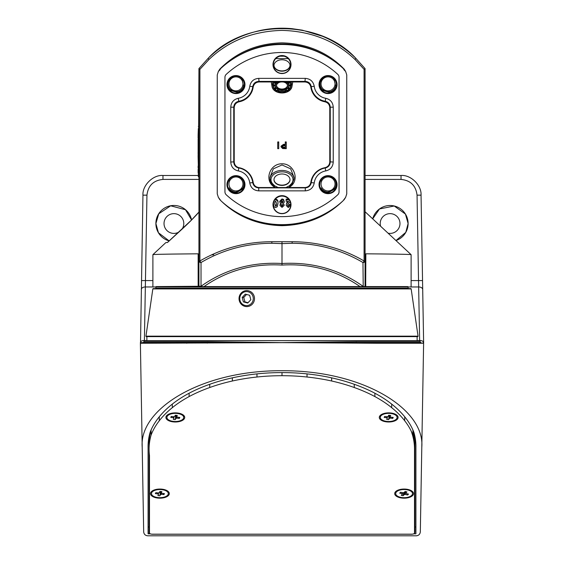 <?xml version="1.0" encoding="UTF-8"?>
<svg xmlns="http://www.w3.org/2000/svg" width="564" height="564" viewBox="0 0 564 564"><rect width="100%" height="100%" fill="white"/><g stroke="black" fill="none" stroke-linecap="round" stroke-linejoin="round"><path stroke-width="0.85" d="M305.928 286.582L297.066 286.582M215.984 286.582L221.06 286.582M365.07 140.951L365.07 169.975M157.391 286.582L201.024 286.258C224.895 269.366 251.889 261.781 282 263.508L282 243.613L271.89 243.267C246.214 243.408 222.597 249.824 201.024 262.528A2.2 1.079 -120.8 0 1 199.917 260.97C221.814 248.266 245.791 241.843 271.848 241.709L292.152 241.709C318.209 241.843 342.186 248.266 364.083 260.97L364.083 69.344L355.066 59.537C335.481 40.89 311.124 31.168 282 30.386C252.848 31.168 228.49 40.89 208.934 59.537L199.917 69.344L198.93 68.625L208.483 57.965C244.508 18.943 319.273 18.831 355.517 57.965L365.07 68.596L365.07 285.039L364.894 286.582L360.015 286.582L363.209 286.582L362.976 262.528C341.403 249.824 317.786 243.408 292.11 243.267L282 243.613L282 242.048M226.954 84.572A9.01 9.01 -0 0 0 235.956 93.575A9.01 9.01 -0 0 0 244.966 84.572A9.01 9.01 -0 0 0 235.956 75.562A9.01 9.01 -0 0 0 226.954 84.572M233.75 76.295A8.7 8.7 -0 0 0 235.956 93.405A8.7 8.7 -0 0 0 239.7 76.852M319.034 84.572A9.01 9.01 -0 0 0 328.044 93.575A9.01 9.01 -0 0 0 337.046 84.572A9.01 9.01 -0 0 0 328.044 75.562A9.01 9.01 -0 0 0 319.034 84.572M325.83 76.295A8.7 8.7 -0 0 0 328.044 93.405A8.7 8.7 -0 0 0 331.78 76.852M226.954 184.654A9.01 9.01 -0 0 0 235.956 193.663A9.01 9.01 -0 0 0 244.966 184.654A9.01 9.01 -0 0 0 235.956 175.644A9.01 9.01 -0 0 0 226.954 184.654M232.22 176.934A8.7 8.7 -0 0 0 235.956 193.494A8.7 8.7 -0 0 0 244.663 184.795A8.7 8.7 -0 0 0 236.267 176.095M319.034 184.654A9.01 9.01 -0 0 0 328.044 193.663A9.01 9.01 -0 0 0 337.046 184.654A9.01 9.01 -0 0 0 328.044 175.644A9.01 9.01 -0 0 0 319.034 184.654M324.3 176.934A8.7 8.7 -0 0 0 328.044 193.494A8.7 8.7 -0 0 0 336.743 184.795A8.7 8.7 -0 0 0 328.347 176.095M272.99 204.669A9.01 9.01 -0 0 0 282 213.678A9.01 9.01 -0 0 0 291.01 204.669A9.01 9.01 -0 0 0 282 195.659A9.01 9.01 -0 0 0 272.99 204.669M273.3 204.81A8.7 8.7 -0 0 0 282 213.509A8.7 8.7 -0 0 0 290.7 204.81A8.7 8.7 -0 0 0 282 196.11A8.7 8.7 -0 0 0 273.3 204.81M272.99 64.55A9.01 9.01 -0 0 0 282 73.56A9.01 9.01 -0 0 0 291.01 64.55A9.01 9.01 -0 0 0 282 55.547A9.01 9.01 -0 0 0 272.99 64.55M273.3 64.691A8.7 8.7 -0 0 0 282 73.39A8.7 8.7 -0 0 0 290.7 64.691A8.7 8.7 -0 0 0 282 55.991A8.7 8.7 -0 0 0 273.3 64.691M152.886 254.681A129.114 1.128 0 0 1 152.893 254.667A129.114 1.128 0 0 1 198.154 253.821L198.93 254.54L198.93 212.092C195.151 216.527 189.694 222.061 182.553 228.688L167.48 242.499A116.233 1.015 0 0 0 165.774 242.661L152.893 254.667L152.886 286.582M198.309 286.582L198.154 285.053L198.93 285.039L199.106 286.582L156.291 286.582A0.402 0.402 0 0 0 155.89 286.984L155.89 288.183A0.402 0.402 0 0 1 155.488 288.585M220.186 199.564L219.833 199.67C236.436 216.379 257.163 225.05 282 225.678C306.823 225.05 327.543 216.386 344.167 199.67L343.814 199.564M219.833 199.67L218.367 197.351L217.246 193.861L217.246 74.934L218.367 71.438L219.833 69.104L220.186 69.703M343.814 69.703L344.167 69.104C327.564 52.255 306.837 43.506 282 42.857C257.177 43.498 236.457 52.248 219.833 69.104M203.985 286.582L360.015 286.582C336.863 270.516 310.856 263.353 282 265.08C253.144 263.353 227.137 270.516 203.985 286.582L201.411 286.582A2.2 1.177 54.1 0 0 201.024 286.258L201.024 262.528A2.2 1.544 -0 0 1 198.93 260.984L198.93 68.596L208.476 57.972A2.2 0.811 -134 0 1 208.483 57.965M364.894 286.582L406.609 286.582M342.94 286.582L355.278 286.582L342.94 286.582M267.731 286.582L271.411 286.582M191.393 286.582L180.466 286.582M259.912 286.582L256.225 286.582M363.209 286.582L362.589 286.582A2.2 1.177 125.9 0 1 362.976 286.258C339.105 269.366 312.111 261.781 282 263.508L282 265.08M365.07 260.984L364.083 260.97A2.2 1.079 -59.2 0 1 362.976 262.528A2.2 1.544 0 0 0 365.07 260.984L365.07 254.54L365.846 253.821A129.114 1.128 0 0 1 411.107 254.667A129.114 1.128 0 0 1 411.114 254.681L411.114 286.582M365.07 225.995L365.07 254.54M355.066 59.537A2.2 0.811 -46 0 0 355.524 57.972L365.07 68.596L364.083 69.344M198.93 213.488L198.93 176.779L198.324 176.779L198.93 71.677M198.93 254.54L198.93 285.039L198.93 260.984L199.917 260.97L199.917 69.344M304.891 81.963L259.109 81.963C255.852 82.21 253.87 83.93 253.166 87.131A17.371 17.371 180 0 1 239.122 101.788C236.069 102.585 234.434 104.552 234.215 107.689L234.215 161.812C234.441 164.956 236.076 166.923 239.122 167.712A17.371 17.371 180 0 1 253.166 182.369C253.863 185.563 255.844 187.283 259.109 187.537L304.891 187.537C308.148 187.29 310.129 185.57 310.834 182.369A17.371 17.371 180 0 1 324.878 167.712C327.931 166.916 329.566 164.949 329.785 161.812L329.785 107.689C329.559 104.544 327.924 102.578 324.878 101.788A17.371 17.371 180 0 1 310.834 87.131C310.137 83.937 308.156 82.217 304.891 81.963L305.293 78.368C310.249 78.756 313.231 81.385 314.233 86.271A13.917 13.917 -0 0 0 325.731 98.291C330.391 99.426 332.894 102.38 333.239 107.167L330.243 107.195C330.01 104.002 328.34 102.028 325.238 101.273L325.731 98.291M344.167 69.104L345.633 71.438L346.754 74.934L346.754 193.861L345.633 197.351L344.167 199.67M233.045 210.252A87.075 87.075 -0 0 0 330.955 210.252A90.078 90.078 180 0 1 233.045 210.252M328.678 57.528A87.075 87.075 -0 0 0 235.322 57.528M333.239 107.167L333.239 162.051C332.894 166.831 330.391 169.792 325.731 170.927A13.917 13.917 -0 0 0 314.233 182.955C313.239 187.826 310.263 190.463 305.293 190.858L258.707 190.858C253.751 190.47 250.768 187.833 249.767 182.955A13.917 13.917 -0 0 0 238.269 170.927C233.609 169.799 231.106 166.838 230.761 162.051L230.761 107.167C231.106 102.387 233.609 99.426 238.269 98.291A13.917 13.917 -0 0 0 249.767 86.271C250.761 81.392 253.737 78.763 258.707 78.368L305.293 78.368M365.846 253.821L365.691 286.582L407.709 286.582A0.402 0.402 0 0 1 408.11 286.984L408.11 288.183A0.402 0.402 0 0 0 408.512 288.585M239.122 167.712L238.762 167.994A16.913 16.913 180 0 1 252.75 182.609L253.166 182.369M253.166 87.131L252.75 86.659L249.767 86.271M324.878 101.788L325.238 101.273A16.913 16.913 180 0 1 311.25 86.659C310.588 83.401 308.6 81.646 305.293 81.392L258.707 81.392C255.393 81.653 253.405 83.409 252.75 86.659A16.913 16.913 180 0 1 238.762 101.273L239.122 101.788M314.233 86.271L311.25 86.659L310.834 87.131M310.834 182.369L311.25 182.609A16.913 16.913 180 0 1 325.238 167.994L324.878 167.712M219.607 198.951L218.367 197.351M345.633 197.351L344.392 198.951M344.392 70.267L345.633 71.438M218.367 71.438L219.607 70.267M238.269 98.291L238.762 101.273C235.653 102.035 233.989 104.002 233.757 107.195L233.757 162.079C233.989 165.266 235.66 167.24 238.762 167.994L238.269 170.927M249.767 182.955L252.75 182.609C253.412 185.866 255.4 187.622 258.707 187.882L305.293 187.882C308.607 187.615 310.595 185.859 311.25 182.609L314.233 182.955M325.731 170.927L325.238 167.994C328.347 167.24 330.01 165.266 330.243 162.079L330.243 107.195L329.785 107.689M333.239 162.051L329.785 161.812M259.109 81.963L258.707 78.368M305.293 190.858L305.293 187.882L304.891 187.537M258.707 190.858L258.707 187.882L259.109 187.537M234.215 107.689L233.757 107.195L230.761 107.167M234.215 161.812L230.761 162.051M365.846 285.053L365.07 285.039M281.027 81.963A5.506 3.927 180 0 0 276.494 85.827A5.506 3.927 180 0 0 282 89.754A5.506 3.927 180 0 0 287.506 85.827A5.506 3.927 180 0 0 282.973 81.963M287.485 85.481A5.506 3.927 0 0 1 282 89.056A5.506 3.927 0 0 1 276.515 85.481M282 185.415A8.009 5.71 180 0 0 290.009 179.697A8.009 5.71 180 0 0 282 173.987A8.009 5.71 180 0 0 273.991 179.697A8.009 5.71 180 0 0 282 185.415M273.998 179.563A8.009 5.71 180 0 0 282 185.133A8.009 5.71 180 0 0 290.002 179.563M282 71.191A8.009 5.71 180 0 0 290.009 65.48A8.009 5.71 180 0 0 282 59.77A8.009 5.71 180 0 0 273.991 65.48A8.009 5.71 180 0 0 282 71.191M273.998 65.339A8.009 5.71 180 0 0 282 70.909A8.009 5.71 180 0 0 290.002 65.339M294.013 177.329L290.671 168.84L282 164.956L273.321 168.847L269.987 177.329L269.987 178.999A12.013 8.566 0 0 1 282 170.434A12.013 8.566 0 0 1 294.013 178.999L294.013 177.364M272.941 81.963L271.989 85.827A10.011 7.142 0 0 1 273.582 81.963M290.418 81.963A10.011 7.142 0 0 1 292.011 85.827A10.011 7.142 0 0 1 282 92.968A10.011 7.142 0 0 1 271.989 85.827M288.077 201.397L286.794 202.695L286.117 205.374L288.267 207.559L290.516 205.388L289.17 205.155L288.289 206.283L287.464 205.233L287.725 204.365L290.129 201.708M289.262 200.023L286.117 199.867L286.117 201.313L288.719 201.433L286.794 203.491M286.794 202.695L286.117 205.374M289.17 205.155L289.17 204.351L290.516 204.591L290.516 205.388M289.17 204.351L288.289 206.283M288.648 199.198L286.117 199.078L286.117 199.867M284.334 202.004L283.586 199.459L283.586 200.248L282.007 199.698L279.751 202.06L280.957 203.9L279.934 205.465L282.042 207.39L284.157 205.465L283.142 203.907L284.334 202.004L283.586 200.248M283.586 199.459L282.007 198.916L282.007 199.698M282.007 198.916L279.751 201.27L279.751 202.06M280.364 203.533L279.934 205.465M284.157 204.669L284.157 205.465M277.974 202.807L277.974 203.597C278.256 201.567 277.495 200.326 275.683 199.867L275.683 199.078C277.495 199.536 278.256 200.777 277.974 202.807M273.392 203.526L274.083 206.868L275.683 207.566L277.284 206.706L277.974 203.597M285.271 145.082L283.551 145.047L281.048 146.866L282.642 148.551L286.258 148.677L286.258 142.664L285.271 142.629L285.271 145.082M285.271 144.363L283.551 144.335L283.551 145.047M283.551 144.335L281.048 146.147L281.048 146.866M285.271 142.629L285.271 141.917L286.258 141.945L286.258 142.664M277.742 148.677L278.729 148.649L278.729 142.629L277.742 142.664L277.742 148.677M277.742 142.664L277.742 141.945L278.729 141.917L278.729 142.629M280.096 56.203L283.903 56.203M292.751 81.963L291.962 86.532M272.038 86.532L271.249 81.963M275.274 187.537L273.251 186.268C264.333 179.634 269.937 163.638 282 163.786C294.013 163.638 299.703 179.542 290.749 186.268L288.726 187.537M292.011 85.827L291.059 81.963M285.885 187.537L289.353 185.817L291.461 183.716A11.012 7.854 180 0 0 289.113 173.705A11.012 7.854 180 0 0 274.887 173.705A11.012 7.854 180 0 0 272.539 183.716L274.647 185.817L278.115 187.537M288.218 58.607L275.782 58.607M290.749 186.268L290.009 185.859A1.001 0.529 -129 0 1 289.981 185.887L289.981 185.887A1.001 0.529 -129 0 1 289.353 185.817M291.461 183.716A1.001 0.606 -140.2 0 0 292.23 183.66L292.23 183.66A1.001 0.606 -140.2 0 0 292.321 183.378L290.002 185.873M273.998 185.873L271.679 183.378A12.013 8.566 0 0 1 269.987 178.999L271.77 183.66L274.019 185.887A1.001 0.529 129 0 1 273.998 185.873L273.251 186.268M294.013 178.999L292.23 183.66L289.473 186.268M274.527 186.268L274.019 185.887A1.001 0.529 129 0 0 274.647 185.817M272.539 183.716A1.001 0.606 140.2 0 1 271.77 183.66M282.035 146.837L283.579 145.745L285.271 145.773L285.271 147.944L282.79 147.853L282.035 146.837M276.628 203.639L276.48 205.486L275.683 206.283L274.746 203.738L274.894 201.905L275.683 201.122L276.628 203.639M281.281 205.338L282.049 204.443L282.811 205.338L282.035 206.205L281.281 205.338M281.105 202.102L282.028 200.854L282.987 202.123L282.049 203.273L281.105 202.102M282.035 205.409L282.035 206.205M285.271 145.773L285.271 147.225L282.79 147.133L282.79 147.853M276.48 205.486L276.48 204.69L275.683 205.479L274.767 203.928M275.683 205.479L275.683 206.283M282.987 201.327L282.049 202.483L281.267 202.018M282.049 202.483L282.049 203.273M288.486 86.186A6.507 4.639 0 0 1 287.866 87.836L290.037 88.724A9.01 6.423 180 0 0 290.996 86.186L288.486 86.186M287.866 83.825A6.507 4.639 0 0 1 288.486 85.474L290.996 85.474A9.01 6.423 180 0 0 290.037 82.929L287.866 83.825M285.708 81.963L285.68 81.999A6.507 4.639 0 0 1 287.365 83.204L289.536 82.316A9.01 6.423 180 0 0 289.198 81.963M274.802 81.963A9.01 6.423 180 0 0 274.464 82.316L276.635 83.204A6.507 4.639 0 0 1 278.32 81.999L278.292 81.963M275.514 85.474A6.507 4.639 0 0 1 276.134 83.825L273.963 82.929A9.01 6.423 180 0 0 273.004 85.474L275.514 85.474L275.514 84.769L273.117 84.769M276.134 87.836A6.507 4.639 0 0 1 275.514 86.186L273.004 86.186A9.01 6.423 180 0 0 273.963 88.724L276.134 87.836M278.32 89.655A6.507 4.639 0 0 1 276.635 88.449L274.464 89.345A9.01 6.423 180 0 0 277.072 91.206L278.32 89.655M282.501 92.242A9.01 6.423 180 0 0 286.061 91.565L284.813 90.014A6.507 4.639 0 0 1 282.501 90.459L282.501 92.242M287.365 88.449A6.507 4.639 0 0 1 285.68 89.655L286.928 91.206A9.01 6.423 180 0 0 289.536 89.345L287.365 88.449M277.939 91.565A9.01 6.423 180 0 0 281.499 92.242L281.499 90.459A6.507 4.639 0 0 1 279.187 90.014L277.939 91.565M289.036 89.14A9.01 6.423 0 0 1 286.928 90.508L286.075 89.443M286.928 90.508L286.928 91.206M285.617 91.008A9.01 6.423 0 0 1 282.501 91.544L282.501 90.459M277.925 89.443L277.072 90.508A9.01 6.423 0 0 1 274.964 89.14M277.072 90.508L277.072 91.206M275.81 87.265L273.963 88.026A9.01 6.423 0 0 1 273.117 86.186M273.963 88.026L273.963 88.724M275.81 83.691A6.507 4.639 180 0 0 275.514 84.769M277.241 81.963A6.507 4.639 180 0 0 276.635 82.506L275.317 81.963M276.635 82.506L276.635 83.204M288.683 81.963L287.365 82.506A6.507 4.639 180 0 0 286.759 81.963M287.365 82.506L287.365 83.204M290.883 84.769L288.486 84.769A6.507 4.639 180 0 0 288.19 83.691M288.486 84.769L288.486 85.474M290.883 86.186A9.01 6.423 0 0 1 290.037 88.026L288.19 87.265M290.037 88.026L290.037 88.724M281.499 90.459L281.499 91.544A9.01 6.423 0 0 1 278.383 91.008M411.163 288.923L152.837 288.923A0.402 0.402 0 0 1 153.232 288.585L410.768 288.585A0.402 0.402 0 0 1 411.163 288.923L418.051 336.165A0.402 0.402 0 0 1 417.656 336.623L146.344 336.623A0.402 0.402 0 0 1 145.949 336.165L418.051 336.165M152.837 288.923L145.949 336.165M253.074 300.316A7.008 6.768 -90 0 0 248.174 291.799A7.008 6.768 -90 0 0 239.954 296.868A7.008 6.768 -90 0 0 244.846 305.385A7.008 6.768 -90 0 0 253.074 300.316M239.27 296.622A8.009 7.734 90 0 1 246.771 290.587A8.009 7.734 90 0 1 254.265 300.556A8.009 7.734 90 0 1 246.771 306.597A8.009 7.734 90 0 1 239.27 296.622M242.182 297.454L243.394 301.902L247.723 303.037L250.839 299.724L249.626 295.275L245.298 294.14L242.182 297.454L243.74 297.454L244.952 301.902L243.394 301.902M246.546 294.471L243.74 297.454M244.952 301.902L248.033 302.713M408.11 223.527A18.013 18.013 0 0 1 395.97 240.553L405.784 232.382L408.11 223.527L405.431 214.073L394.236 205.994L379.501 208.955L372.698 218.853A18.013 18.013 0 0 1 408.11 223.527M169.172 240.906A18.013 18.013 0 0 1 155.89 223.527L158.759 213.77L170.666 205.804L185.486 209.723L191.57 219.967A18.013 18.013 0 0 0 155.89 223.527L158.449 232.777L169.172 240.906M420.102 341.65L420.088 340.628L143.912 340.628L143.898 341.65A1.001 1.001 0 0 1 142.896 342.63L207.496 342.552A1.001 0.536 90 0 0 207.827 341.65L281.492 342.623L356.173 341.65L420.102 341.65A1.001 1.001 0 0 0 421.104 342.63L376.822 342.63L421.104 342.63M142.325 343.243L144.447 342.63L140.986 342.63L187.177 342.63L142.896 342.63M413.87 533.847L415.915 533.847L415.915 447.513A211.183 102.387 180 0 0 415.929 446.533A211.183 102.387 180 0 0 413.906 432.391A170.751 82.781 180 0 0 405.643 417.966A164.547 79.771 180 0 0 392.558 404.804A149.333 72.396 180 0 0 375.624 393.616A141.324 68.512 180 0 0 354.862 384.5A127.711 61.913 180 0 0 332.062 377.936A122.508 59.396 180 0 0 307.239 373.911A117.305 56.872 180 0 0 282.099 372.592A117.305 56.872 180 0 0 282 372.592A117.305 56.872 180 0 0 281.901 372.592A117.305 56.872 180 0 0 256.761 373.911A122.508 59.396 180 0 0 231.938 377.936A127.711 61.913 180 0 0 209.138 384.5A141.324 68.512 180 0 0 188.376 393.616A149.333 72.396 180 0 0 171.442 404.804A164.547 79.771 180 0 0 158.357 417.966A170.751 82.781 180 0 0 150.094 432.391A211.183 102.387 180 0 0 148.071 446.533A211.183 102.387 180 0 0 148.085 447.513L148.085 533.847L150.13 533.847M182.073 229.083A9.877 9.877 0 0 0 173.902 213.643A9.877 9.877 0 0 0 164.025 223.527A9.877 9.877 0 0 0 178.718 232.156M388.081 233.2A9.877 9.877 0 0 0 399.975 223.527A9.877 9.877 0 0 0 390.098 213.643A9.877 9.877 0 0 0 380.587 226.213M142.198 447.019C139.005 409.302 200.995 370.125 282.493 370.724C364.076 370.485 424.882 409.647 421.801 447.019L420.321 531.866C420.039 534.242 418.699 535.553 416.317 535.8L147.683 535.8C145.3 535.553 143.961 534.242 143.679 531.866L140.387 343.243L140.986 342.63M282.508 342.623L376.822 342.63A0.599 0.395 90 0 1 377.224 343.243L282.508 342.644L140.387 343.243M340.783 342.63L339.401 342.63M224.599 342.63L223.217 342.63M144.447 342.63L156.905 342.63M421.801 447.019L423.613 343.243L377.224 343.243M140.45 346.705L142.953 195.151C142.262 185.344 153.168 174.621 162.968 175.482L198.324 175.482M365.07 175.482L401.032 175.482C410.832 174.621 421.738 185.344 421.047 195.151L423.627 342.63L423.613 343.243L423.014 342.63M423.627 342.63L423.627 342.63C423.416 341.269 422.091 340.557 419.637 340.487L418.537 280.576L411.114 280.576M198.93 179.415L162.968 179.415C153.436 180.395 148.092 185.641 146.95 195.151L144.398 340.628M148.085 445.553L148.085 447.513M415.915 445.553L415.915 447.513L415.915 445.553M148.085 526.98L149.086 526.98M414.914 526.98L415.915 526.98M421.675 343.243L419.553 342.63M144.363 340.487C141.909 340.557 140.584 341.269 140.373 342.63M207.305 343.123L207.496 342.552L281.492 342.644M356.695 343.123L356.504 342.552A1.001 0.536 90 0 1 356.173 341.65M198.105 154.846L198.324 156.024M198.126 138.836L198.126 154.057M198.324 160.246L198.126 156.024M198.324 132.131L198.126 138.046M198.105 156.693L198.324 166.006M198.105 155.185L198.126 154.487M198.105 138.046L198.105 137.376M198.105 135.875L198.126 135.191M198.324 128.662L198.105 135.191M198.324 176.483L198.93 176.483L198.93 126.442L198.324 126.442M198.126 169.242L198.126 172.852M198.126 167.952L198.126 166.006M198.084 137.503L198.126 135.875M198.126 139.174L198.126 140.81M198.084 153.521L198.126 151.885M198.084 156.82L198.126 155.185M159.894 498.174A9.412 4.561 180 0 0 168.185 495.77A9.412 4.561 180 0 0 167.727 491.089A9.412 4.561 180 0 0 159.894 489.051A9.412 4.561 180 0 0 152.061 491.089A9.412 4.561 180 0 0 151.596 495.77A9.412 4.561 180 0 0 159.894 498.174M404.106 498.174A9.412 4.561 180 0 0 412.404 495.77A9.412 4.561 180 0 0 411.939 491.089A9.412 4.561 180 0 0 404.106 489.051A9.412 4.561 180 0 0 396.273 491.089A9.412 4.561 180 0 0 395.815 495.77A9.412 4.561 180 0 0 404.106 498.174M388.695 421.992A9.412 4.561 180 0 0 396.986 419.588A9.412 4.561 180 0 0 396.527 414.907A9.412 4.561 180 0 0 388.695 412.869A9.412 4.561 180 0 0 380.862 414.907A9.412 4.561 180 0 0 380.397 419.588A9.412 4.561 180 0 0 388.695 421.992M175.305 421.992A9.412 4.561 180 0 0 183.603 419.588A9.412 4.561 180 0 0 183.138 414.907A9.412 4.561 180 0 0 175.305 412.869A9.412 4.561 180 0 0 167.473 414.907A9.412 4.561 180 0 0 167.014 419.588A9.412 4.561 180 0 0 175.305 421.992M282 372.592L282 375.702A116.304 56.386 0 0 1 282.099 375.702A116.304 56.386 0 0 1 307.02 377.013A121.507 58.91 0 0 1 331.646 381.003A126.71 61.434 0 0 1 354.262 387.517A140.323 68.032 0 0 1 374.884 396.57A148.332 71.91 0 0 1 391.698 407.68A163.546 79.284 0 0 1 404.705 420.765A169.75 82.295 0 0 1 411.163 431.023L412.918 434.745A210.182 101.901 0 0 1 414.928 448.81A210.182 101.901 0 0 1 414.914 449.79L414.914 532.571L414.519 532.917L414.519 450.142A0.804 0.388 180 0 0 414.519 450.142A209.787 101.703 180 0 0 411.163 431.023M282 375.702A116.304 56.386 180 0 0 281.901 375.702A116.304 56.386 180 0 0 256.98 377.013A121.507 58.91 180 0 0 232.354 381.003A126.71 61.434 180 0 0 209.737 387.517A140.323 68.032 180 0 0 189.116 396.57A148.332 71.91 180 0 0 172.302 407.68A163.546 79.284 180 0 0 159.295 420.765A169.75 82.295 180 0 0 151.082 435.098A210.182 101.901 180 0 0 149.072 449.163A210.182 101.901 180 0 0 149.481 455.522L149.481 532.917A2.601 1.262 180 0 0 152.083 534.178L411.917 534.178A2.601 1.262 180 0 0 414.519 532.917M412.918 430.191L414.928 444.256A210.182 101.901 180 0 0 412.918 430.191L412.918 434.745M412.862 429.972L412.728 429.549M149.481 532.917L149.086 532.571L149.086 450.135M151.082 429.965L151.082 435.098M149.545 434.47A210.182 101.901 180 0 0 149.072 441.281L149.072 443.91A210.182 101.901 180 0 1 150.983 430.198A210.182 101.901 180 0 0 149.072 443.91A210.182 101.901 180 0 0 149.086 444.883M413.017 430.198A210.182 101.901 0 0 1 414.928 443.91A210.182 101.901 0 0 1 414.928 444.079M414.455 434.47A210.182 101.901 0 0 1 414.928 441.281L414.928 443.91M414.928 444.256L414.914 449.79L414.519 450.135L414.914 449.79L414.914 527.664M380.284 417.43A8.411 4.075 180 0 0 386.784 421.407A8.411 4.075 180 0 0 397.098 417.43A8.411 4.075 180 0 0 390.598 413.461A8.411 4.075 180 0 0 380.284 417.43L380.284 416.556A8.411 4.075 -0 0 1 381.32 414.603M392.177 417.311L392.748 418.403L393.214 417.43L390.662 417.141A2.052 0.994 -0 0 0 390.098 416.704L390.069 415.4M390.098 416.704L390.697 415.471L388.688 415.238L388.095 416.479A2.052 0.994 180 0 0 387.193 416.754L384.641 416.465L384.169 417.438L386.728 417.727A2.052 0.994 180 0 0 387.285 418.157L386.692 419.397L388.702 419.623L389.294 418.389A2.052 0.994 180 0 0 390.189 418.114L392.748 418.403M389.943 415.379L390.189 418.114M396.069 414.603A8.411 4.075 -0 0 1 397.098 416.556L397.098 417.43M389.357 415.315L389.294 418.389M389.139 415.294L388.702 419.623M384.169 417.438L384.74 416.472M387.313 416.697L387.285 418.157M386.728 417.727L386.819 416.711M151.483 493.613A8.411 4.075 180 0 0 157.983 497.582A8.411 4.075 180 0 0 168.298 493.613A8.411 4.075 180 0 0 161.797 489.644A8.411 4.075 180 0 0 151.483 493.613L151.483 492.739A8.411 4.075 -0 0 1 152.52 490.786M163.377 493.493L163.948 494.586L164.413 493.613L161.861 493.324A2.052 0.994 -0 0 0 161.297 492.887L161.269 491.582M161.297 492.887L161.896 491.653L159.887 491.42L159.295 492.661A2.052 0.994 180 0 0 158.392 492.936L155.84 492.647L155.368 493.62L157.927 493.909A2.052 0.994 180 0 0 158.484 494.339L157.892 495.58L159.901 495.805L160.493 494.572A2.052 0.994 180 0 0 161.389 494.297L163.948 494.586M161.142 491.561L161.389 494.297M167.268 490.786A8.411 4.075 -0 0 1 168.298 492.739L168.298 493.613M160.557 491.498L160.493 494.572M160.338 491.477L159.901 495.805M155.368 493.62L155.939 492.654M158.512 492.88L158.484 494.339M157.927 493.909L158.019 492.894M395.702 493.613A8.411 4.075 180 0 0 402.21 497.589A8.411 4.075 180 0 0 411.657 495.411A8.411 4.075 180 0 0 412.517 493.613A8.411 4.075 180 0 0 406.002 489.644A8.411 4.075 180 0 0 396.555 491.822A8.411 4.075 180 0 0 395.702 493.613L395.702 492.739A8.411 4.075 0 0 1 396.555 490.948A8.411 4.075 0 0 1 396.732 490.786M411.48 490.786A8.411 4.075 0 0 1 412.517 492.739L412.517 493.613M404.346 492.245L404.254 494.607A2.052 0.994 0 0 0 405.248 494.445L405.015 491.582M403.725 492.64L403.098 495.756L404.254 494.607M405.248 494.445L407.61 495.002L407.039 493.754M407.61 495.002L408.519 494.106L406.158 493.542A2.052 0.994 180 0 0 405.812 493.063L406.968 491.921L405.121 491.477L403.965 492.619A2.052 0.994 180 0 0 402.964 492.788L400.602 492.231L399.7 493.126L402.054 493.683A2.052 0.994 180 0 0 402.4 494.17L401.244 495.312L403.098 495.756M402.456 492.668L402.4 494.17M402.153 492.598L402.054 493.683M405.812 493.063L405.756 491.632M166.902 417.43A8.411 4.075 180 0 0 173.402 421.407A8.411 4.075 180 0 0 183.716 417.43A8.411 4.075 180 0 0 177.216 413.461A8.411 4.075 180 0 0 166.902 417.43L166.902 416.556A8.411 4.075 -0 0 1 167.931 414.603M178.795 417.311L179.359 418.403L179.831 417.43L177.272 417.141A2.052 0.994 -0 0 0 176.715 416.704L176.687 415.4M176.715 416.704L177.307 415.471L175.298 415.238L174.706 416.479A2.052 0.994 180 0 0 173.811 416.754L171.252 416.465L170.786 417.438L173.338 417.727A2.052 0.994 180 0 0 173.902 418.157L173.303 419.397L175.312 419.623L175.905 418.389A2.052 0.994 180 0 0 176.807 418.114L179.359 418.403M176.553 415.379L176.807 418.114M182.68 414.603A8.411 4.075 -0 0 1 183.716 416.556L183.716 417.43M175.968 415.315L175.905 418.389M175.756 415.294L175.312 419.623M170.786 417.438L171.35 416.472M173.931 416.697L173.902 418.157M173.338 417.727L173.437 416.711M219.939 69.28A90.078 90.078 180 0 1 344.061 69.28M342.75 201.08A90.078 90.078 180 0 1 221.25 201.08M337.765 194.777A82.069 82.069 180 0 1 226.234 194.777A4.004 4.004 180 0 1 224.951 191.845L224.951 77.289A4.004 4.004 180 0 1 226.234 74.356A82.069 82.069 180 0 1 337.765 74.356A4.004 4.004 180 0 1 339.049 77.289L339.049 191.845A4.004 4.004 180 0 1 337.765 194.777M233.27 76.746A8.411 8.404 -0 0 0 235.956 93.116A8.411 8.404 -0 0 0 241.864 78.72M227.553 84.72A8.411 8.404 180 0 1 233.221 76.789M241.871 78.756A8.411 8.404 180 0 1 244.367 84.72M227.553 184.809A8.411 8.404 180 0 1 228.956 180.17A8.411 8.404 -0 0 0 235.956 193.198A8.411 8.404 -0 0 0 242.978 180.17M236.958 176.476A8.411 8.404 180 0 1 242.724 179.831M243.07 180.332A8.411 8.404 180 0 1 244.367 184.809M242.76 179.853A8.411 8.404 -0 0 0 236.894 176.44M234.067 90.607A7.008 7.008 180 0 1 231.064 78.854L233.834 76.21A8.009 8.009 180 0 1 241.787 78.445L243.704 86.757A8.009 8.009 180 0 1 237.796 92.531L237.796 91.728L230.338 89.634A8.009 8.009 180 0 1 228.293 81.632L231.064 78.854A7.008 7.008 180 0 1 242.746 82.125A7.008 7.008 180 0 1 234.067 90.607M230.338 89.634L230.338 90.437A8.009 8.009 180 0 1 227.955 84.734L227.955 83.93M230.338 90.437L237.796 92.531M243.704 85.954A8.009 8.009 180 0 1 237.796 91.728M228.956 180.945L228.956 180.142A8.009 8.009 180 0 1 236.104 176.01L239.46 177.879A7.008 7.008 180 0 1 239.46 190.012A7.008 7.008 180 0 1 228.956 183.949A7.008 7.008 180 0 1 239.46 177.879L242.823 179.888A8.009 8.009 180 0 1 242.823 188.143L236.104 192.021L236.104 192.825L242.823 188.947L242.823 188.143M243.965 184.019L243.965 184.823A8.009 8.009 180 0 1 242.823 188.947M236.104 192.825A8.009 8.009 180 0 1 228.956 188.693L228.956 187.89A8.009 8.009 180 0 0 236.104 192.021M325.35 76.746A8.411 8.404 -0 0 0 328.044 93.116A8.411 8.404 -0 0 0 333.944 78.72M319.633 84.72A8.411 8.404 180 0 1 325.301 76.789M333.951 78.756A8.411 8.404 180 0 1 336.447 84.72M326.147 90.607A7.008 7.008 180 0 1 323.144 78.854L325.914 76.21A8.009 8.009 180 0 1 333.867 78.445L335.791 86.757A8.009 8.009 180 0 1 329.884 92.531L329.884 91.728L322.418 89.634A8.009 8.009 180 0 1 320.373 81.632L323.144 78.854A7.008 7.008 180 0 1 334.826 82.125A7.008 7.008 180 0 1 326.147 90.607M322.418 89.634L322.418 90.437A8.009 8.009 180 0 1 320.035 84.734L320.035 83.93M322.418 90.437L329.884 92.531M335.791 85.954A8.009 8.009 180 0 1 329.884 91.728M319.633 184.809A8.411 8.404 180 0 1 321.036 180.17A8.411 8.404 -0 0 0 328.044 193.198A8.411 8.404 -0 0 0 335.065 180.17M329.038 176.476A8.411 8.404 180 0 1 334.804 179.831M335.15 180.332A8.411 8.404 180 0 1 336.447 184.809M334.84 179.853A8.411 8.404 -0 0 0 328.974 176.44M321.036 180.945L321.036 180.142A8.009 8.009 180 0 1 328.185 176.01L331.54 177.879A7.008 7.008 180 0 1 331.54 190.012A7.008 7.008 180 0 1 321.036 183.949A7.008 7.008 180 0 1 331.54 177.879L334.903 179.888A8.009 8.009 180 0 1 334.903 188.143L328.185 192.021L328.185 192.825L334.903 188.947L334.903 188.143M336.045 184.019L336.045 184.823A8.009 8.009 180 0 1 334.903 188.947M328.185 192.825A8.009 8.009 180 0 1 321.036 188.693L321.036 187.89A8.009 8.009 180 0 0 328.185 192.021M271.89 243.267L271.848 241.709M292.11 243.267L292.152 241.709M198.154 285.053L198.154 253.821M208.934 59.537A2.2 0.811 -134 0 1 208.476 57.972C222.766 44.062 240.271 34.841 260.991 30.315C271.242 28.235 281.605 27.692 292.082 28.679L302.325 30.174L322.516 36.286C335.108 41.602 346.106 48.828 355.524 57.972A2.2 0.811 -46 0 0 355.517 57.965M280.477 73.257A11.012 7.854 180 0 0 282 73.334A11.012 7.854 180 0 0 283.523 73.257M283.593 147.197L283.593 147.916M155.89 288.183L408.11 288.183M422.697 289.522A4.004 2.623 179 0 0 418.692 286.963L145.308 286.963A4.004 2.623 1 0 0 141.303 289.522M143.898 341.65L207.827 341.65M422.542 280.576L418.537 280.576L417.05 195.151C415.908 185.641 410.564 180.395 401.032 179.415L365.07 179.415M141.458 280.576L152.886 280.576M144.398 340.522L146.88 340.522M419.602 340.522L417.12 340.522M142.953 195.151L146.95 195.151M162.968 175.482L162.968 179.415M401.032 175.482L401.032 179.415M421.047 195.151L417.05 195.151M187.177 342.63A0.599 0.395 90 0 0 186.776 343.243M198.93 134.38L198.324 134.38M198.93 168.41L198.324 168.41M307.02 373.89L307.02 377.013M404.705 416.782L404.705 420.765M391.698 404.113L391.698 407.68M159.295 416.782L159.295 420.765M172.302 404.113L172.302 407.68M189.116 393.221L189.116 396.57M209.737 384.281L209.737 387.517M232.354 377.845L232.354 381.003M256.98 373.89L256.98 377.013M331.646 377.845L331.646 381.003M354.262 384.281L354.262 387.517M374.884 393.221L374.884 396.57M149.481 527.664L149.481 455.522M365.07 211.747L411.107 254.667M167.438 242.499L191.415 220.122L198.93 212.043M211.472 254.907L213.728 254.829M417.12 336.623L417.12 340.628M146.88 336.623L146.88 340.628M198.93 176.779L198.324 176.779M149.072 443.91L149.072 449.163M149.086 532.571C148.72 533.304 149.721 533.861 152.083 534.235L411.917 534.235C415.837 533.488 413.976 533.706 414.914 532.571"/></g></svg>
